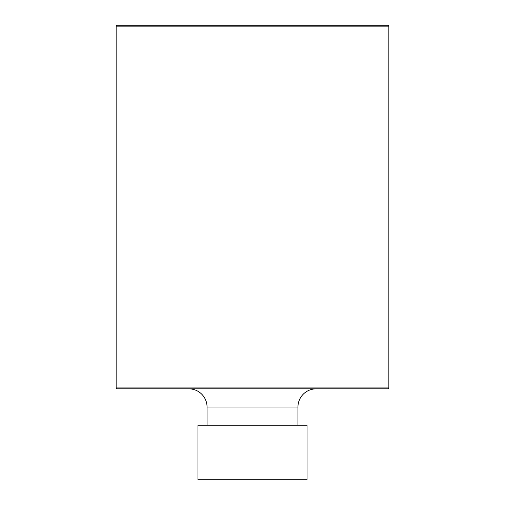 <?xml version="1.0" encoding="UTF-8"?>
<svg xmlns="http://www.w3.org/2000/svg" width="505" height="505" viewBox="0 0 505 505"><rect width="100%" height="100%" fill="white"/><g stroke="black" fill="none" stroke-linecap="round" stroke-linejoin="round"><path stroke-width="0.38" stroke-dasharray="2.52 1.89" d="M387.941 25.25L117.059 25.25M117.059 388.85L387.941 388.85M188.87 388.85L316.13 388.85L188.87 388.85M297.95 425.21L207.05 425.21L297.95 425.21M197.96 425.21L307.04 425.21M197.96 479.75L307.04 479.75M388.85 26.159L116.15 26.159M116.15 387.941L388.85 387.941M207.05 407.03L297.95 407.03"/><path stroke-width="0.76" d="M116.15 26.159A0.909 0.909 0 0 1 117.059 25.25L387.941 25.25A0.909 0.909 0 0 1 388.85 26.159L388.85 387.941L116.15 387.941L116.15 26.159L388.85 26.159M116.15 387.941A0.909 0.909 0 0 0 117.059 388.85L387.941 388.85A0.909 0.909 0 0 0 388.85 387.941M188.87 388.85A18.18 18.18 -90 0 1 207.05 407.03L207.05 425.21M316.13 388.85A18.18 18.18 90 0 0 297.95 407.03L297.95 425.21M307.04 425.21L197.96 425.21L197.96 479.75L307.04 479.75L307.04 425.21M297.95 407.03L207.05 407.03"/></g></svg>
